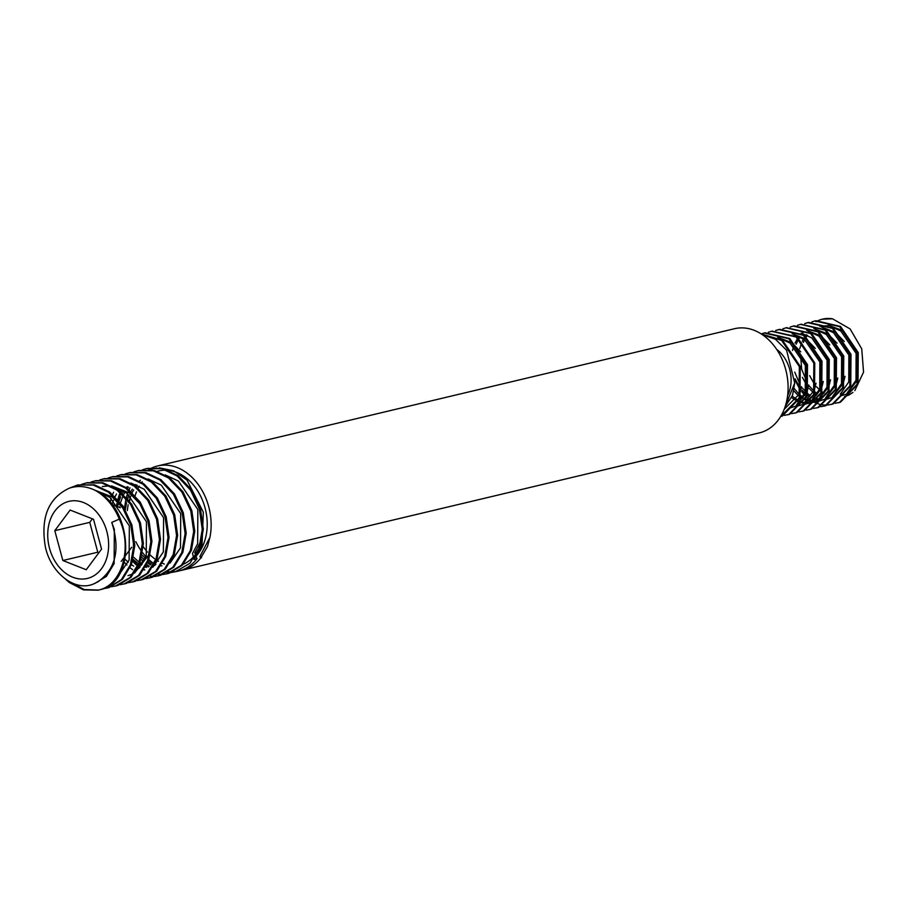 <?xml version="1.0" encoding="UTF-8"?>
<svg xmlns="http://www.w3.org/2000/svg" width="909" height="909" viewBox="0 0 909 909"><rect width="100%" height="100%" fill="white"/><g stroke="black" fill="none" stroke-linecap="round" stroke-linejoin="round"><path stroke-width="1.36" d="M94.661 583.555L106.41 576.386L114.125 563.637L114.341 529.402L111.75 522.414C120.42 549.229 115.807 569.034 97.911 581.84L92.888 584.248C74.47 591.498 51.222 573.125 45.45 547.366C40.326 517.812 48.257 498.098 69.243 488.213C77.526 485.474 85.991 486.088 94.638 490.076C133.191 506.631 136.555 581.93 100.694 589.543L98.115 590.191L83.458 589.884L69.232 582.464L65.437 579.078M98.649 590.066L84.242 589.555L69.97 581.942M70.8 487.724L78.151 484.861M111.75 522.414L119.306 519.13C132.589 547.559 122.17 584.271 99.615 589.793L98.115 590.191M69.402 488.156L77.617 484.986L93.297 485.054L108.546 492.235L121.999 506.404L130.816 525.186L133.737 545.695L130.407 564.807L121.408 579.59L108.182 587.759L102.876 588.793M142.44 469.794L147.213 468.43L162.893 468.499L178.141 475.68L191.594 489.849L200.412 508.631L203.332 529.14L200.003 548.252L194.015 559.478L197.014 558.762A53.551 40.337 76.6 0 1 180.084 570.647A53.551 40.337 76.6 0 1 178.528 571.068L171.403 572.488M176.835 571.42A53.551 40.337 76.6 0 1 172.903 571.863M172.335 571.886A53.551 40.337 76.6 0 1 168.267 571.738M150.428 564.898A53.551 40.337 76.6 0 1 147.678 562.83M144.52 560.069A53.551 40.337 76.6 0 1 141.679 557.149M133.737 545.991A53.551 40.337 76.6 0 1 133.282 545.15M125.056 509.267A53.551 40.337 76.6 0 1 126.215 499.632M126.646 497.678A53.551 40.337 76.6 0 1 127.726 493.803M129.18 489.792A53.551 40.337 76.6 0 1 130.021 487.849M146.144 468.68L161.825 468.749L177.073 475.93L190.515 490.099L199.344 508.881L202.264 529.402L198.935 548.513L189.924 563.285L175.21 571.852M170.847 572.545L166.904 572.579M149.19 566.25L146.894 564.58M143.622 561.796L141.111 559.274M124.453 508.279L125.896 499.314M126.385 497.382L127.533 493.655M129.078 489.712L129.964 487.826M133.884 471.839L138.645 470.464L154.325 470.532L169.574 477.714L183.027 491.883L191.844 510.665L194.765 531.186L191.435 550.297L182.436 565.068L169.21 573.238L162.836 574.533M167.176 573.761L163.347 574.329M162.791 574.363L158.825 574.329M144.804 569.954L144.122 569.557M140.145 566.932L138.702 565.807M136.736 564.137L132.85 560.228M117.363 506.586L117.693 504.518M118.59 500.302L120.34 494.621M121.227 492.348L122.158 490.246M142.997 469.737L146.679 468.567M137.577 470.726L153.257 470.782L168.506 477.964L181.959 492.133L190.776 510.915L193.697 531.435L190.367 550.547L181.357 565.318L166.642 573.897M162.279 574.579L158.336 574.624M139.611 567.58L138.327 566.614M136.259 564.921L132.544 561.319M116.386 506.199L116.841 503.575M117.818 499.416L119.568 494.076M120.522 491.758L121.397 489.86M125.317 473.873L130.078 472.51L145.77 472.566L161.007 479.747L174.46 493.917L183.277 512.699L186.209 533.219L182.868 552.331L173.869 567.102L160.643 575.272L154.269 576.567M158.609 575.795L154.791 576.363M154.235 576.397L150.269 576.363M132.634 569.727L130.135 567.852M126.942 565.034L124.283 562.262M110.023 502.336L111.193 498.337M112.659 494.382L113.591 492.292M134.43 471.782L138.111 470.601M129.01 472.76L144.69 472.828L159.939 480.009L173.392 494.178L182.209 512.96L185.129 533.469L181.8 552.581L172.801 567.364L158.075 575.931M116.75 475.907L121.511 474.543L137.202 474.612L152.439 481.793L165.892 495.962L174.71 514.744L177.641 535.253L174.301 554.365L165.302 569.148L152.087 577.317L145.701 578.601M150.042 577.84L146.224 578.397M125.862 473.816L129.544 472.635M120.442 474.793L136.134 474.862L151.371 482.043L164.824 496.212L173.642 514.994L176.573 535.515L173.233 554.626L164.234 569.398L149.508 577.965M108.182 477.952L112.943 476.577L128.635 476.646L143.872 483.827L157.325 497.996L166.154 516.778L169.074 537.299L165.745 556.41L156.734 571.182L143.52 579.351L137.134 580.646M141.474 579.874L137.657 580.431M117.306 475.85L119.908 474.964M111.875 476.839L127.567 476.895L142.804 484.077L156.257 498.246L165.074 517.028L168.006 537.549L164.665 556.66L155.666 571.431L140.94 580.01M99.615 479.986L104.387 478.623L120.068 478.679L135.316 485.861L148.769 500.03L157.587 518.812L160.507 539.332L157.177 558.444L148.167 573.215L134.952 581.385L128.578 582.68M132.919 581.908L129.089 582.476M108.739 477.895L111.341 477.009M103.308 478.873L118.999 478.941L134.237 486.122L147.69 500.291L156.518 519.073L159.439 539.582L156.109 558.694L147.099 573.477L132.384 582.044M91.059 482.02L95.82 480.656L111.5 480.725L126.749 487.906L140.202 502.075L149.019 520.857L151.939 541.366L148.61 560.478L139.611 575.261L126.385 583.43L120.011 584.714M124.351 583.953L120.522 584.51M100.172 479.929L102.774 479.043M94.752 480.906L110.432 480.975L125.681 488.156L139.134 502.325L147.951 521.107L150.871 541.628L147.542 560.739L138.532 575.511L123.817 584.078M82.492 484.065L87.253 482.69L102.933 482.759L118.181 489.94L131.635 504.109L140.452 522.891L143.383 543.412L140.043 562.523L131.044 577.295L117.818 585.464L111.443 586.76M115.784 585.987L111.955 586.544M91.604 481.963L95.286 480.793M86.185 482.952L101.865 483.009L117.113 490.19L130.566 504.359L139.384 523.141L142.304 543.662L138.975 562.773L129.976 577.545L115.25 586.123M77.617 484.986L94.377 484.792L109.614 491.974L123.067 506.143L131.885 524.925L134.816 545.445L131.475 564.557L122.476 579.328L109.25 587.498L106.683 588.157M77.095 486.622L81.969 484.258M67.857 501.654A39.621 29.849 -103.4 0 0 49.529 548.332A39.621 29.849 -103.4 0 0 88.491 578.135A39.621 29.849 -103.4 0 0 106.83 531.458A39.621 29.849 -103.4 0 0 67.857 501.654M156.973 467.953L149.315 469.714M198.969 550.831L202.048 544.196L203.332 512.187L187.004 480.1L173.642 470.805L159.155 467.817M142.293 481.781A48.427 36.485 -103.4 0 0 141.815 482.395M139.282 486.167A48.427 36.485 -103.4 0 0 138.202 488.133M136.475 491.894A48.427 36.485 -103.4 0 0 135.157 495.587M143.258 546.673A48.427 36.485 -103.4 0 0 147.451 552.104M150.258 555.047A48.427 36.485 -103.4 0 0 154.61 558.74M156.541 560.092A48.427 36.485 -103.4 0 0 158.484 561.296M162.552 563.341A48.427 36.485 -103.4 0 0 164.347 564.046M854.835 390.609L863.55 372.133L861.743 348.874L850.097 328.922L832.53 318.809A42.507 32.02 -103.4 0 0 822.634 319.104A42.507 32.02 -103.4 0 0 821.395 319.434A42.507 32.02 -103.4 0 0 819.395 320.127M852.915 392.393L848.983 395.017L844.529 396.494M835.098 403.278L840.416 402.221L858.005 384.03L858.266 352.578L840.53 326.445L815.93 320.707L814.657 321.036M832.53 318.809L822.281 319.195L819.157 320.15M838.325 402.755L839.507 402.437L857.096 384.234L857.357 352.794L839.632 326.661L815.021 320.922L811.896 321.877M818.964 320.298A42.507 32.02 -103.4 0 0 816.021 321.752M827.849 405.005L833.167 403.948L850.744 385.746L851.017 354.305L833.28 328.172L808.68 322.422L805.113 323.547M794.977 380.076L799.454 388.575M801.693 391.688L804.272 394.699M805.34 395.79L806.215 396.631M806.828 397.176L808.306 398.426M809.215 399.119L810.93 400.324M813.237 401.71L813.85 402.039M814.112 402.164L815.339 402.755M815.873 402.982L819.532 404.244M820.032 404.38L823.531 404.982M824.02 405.028L827.372 405.039M831.076 404.482L832.258 404.164L849.847 385.961L850.108 354.521L832.371 328.376L807.771 322.638L804.647 323.593M820.588 406.732L825.917 405.675L843.495 387.473L843.768 356.033L826.031 329.887L800.977 324.263M823.815 406.209L825.008 405.891L842.586 387.688L842.859 356.248L825.122 330.103L800.522 324.365L797.398 325.32M813.339 408.459L818.657 407.402L836.246 389.2L836.519 357.76L818.782 331.615L794.171 325.877L792.898 326.217M816.566 407.936L817.759 407.618L835.337 389.416L835.61 357.976L817.873 331.83L793.273 326.092L790.148 327.047M806.09 410.175L811.407 409.118L828.997 390.927L829.258 359.487L811.532 333.342L786.467 327.717M809.317 409.652L810.498 409.334L828.088 391.143L828.36 359.703L810.623 333.558L786.012 327.819L782.888 328.774M798.841 411.902L804.158 410.845L821.736 392.654L822.009 361.203L804.272 335.069L779.672 329.331L776.104 330.456M802.068 411.379L803.249 411.061L820.838 392.87L821.1 361.418L803.374 335.285L778.763 329.547L775.638 330.501M791.58 413.629L796.909 412.572L814.487 394.37L814.759 362.93L797.023 336.796L771.968 331.16M794.807 413.106L796 412.788L813.578 394.586L813.85 363.146L796.114 337.012L771.514 331.274L768.389 332.228M784.331 415.356L789.66 414.299L807.237 396.097L807.51 364.657L789.773 338.512L765.162 332.774L761.606 333.898M787.558 414.834L788.751 414.515L806.328 396.313L806.601 364.873L788.864 338.727L764.264 332.989L761.219 333.921L782.524 340.239L800.25 366.384L799.988 397.824L782.399 416.027L780.763 416.447M780.661 416.47L799.079 398.04L799.352 366.6L781.615 340.455L761.435 334.058M180.448 570.545A53.551 40.337 -103.4 0 0 182.391 570.148L759.345 432.9A53.551 40.337 -103.4 0 0 760.901 432.479A53.551 40.337 -103.4 0 0 785.944 370.429A53.551 40.337 -103.4 0 0 734.563 328.706L157.598 465.953A53.551 40.337 -103.4 0 0 156.053 466.374A53.551 40.337 -103.4 0 0 152.598 467.612M152.098 467.84A53.551 40.337 -103.4 0 0 148.644 469.669M130.646 496.2A53.551 40.337 -103.4 0 0 129.612 501.291M135.839 541.696A53.551 40.337 -103.4 0 0 141.565 551.32M142.588 552.695A53.551 40.337 -103.4 0 0 145.974 556.717M148.906 559.649A53.551 40.337 -103.4 0 0 152.28 562.512M182.391 570.148A53.551 40.337 -103.4 0 0 183.936 569.738A53.551 40.337 -103.4 0 0 200.866 557.853L207.491 546.468L209.922 537.344A53.551 40.337 -103.4 0 0 198.185 484.463A53.551 40.337 -103.4 0 0 157.598 465.953M209.922 537.344L199.866 556.558L201.514 557.694M199.866 556.558L200.866 557.853M787.626 395.472A31.599 23.804 -103.4 0 0 776.672 349.386M762.299 334.626L775.457 339.262L786.626 350.306L794.716 383.03L785.444 405.732M809.635 375.622L814.191 383.814M816.475 386.723L819.418 389.711M822.031 391.813L824.065 393.154M827.326 394.813L828.394 395.222M847.529 392.438L856.005 380.223L856.096 353.351L840.791 331.012L830.144 326.104M828.235 325.763L819.611 326.126M806.34 334.751L805.431 335.944M803.499 338.921L802.261 341.329M801.579 342.909L799.738 348.704M802.386 377.349L806.931 385.541M809.226 388.45L812.169 391.438M814.782 393.54L816.816 394.881M820.077 396.54L821.145 396.949M840.268 394.165L848.745 381.95L848.847 355.078L833.542 332.739L822.884 327.831M802.954 332.58L801.92 333.478M799.091 336.478L798.182 337.659M796.943 339.5L795.011 343.057M793.739 346.181L792.489 350.419M795.034 378.837L799.681 387.268M801.965 390.166L804.908 393.165M807.533 395.267L809.567 396.608M812.828 398.256L813.896 398.676M814.93 399.028L817.543 399.676M833.019 395.892L841.495 383.678L841.598 356.794L826.292 334.467L815.634 329.558M793.83 390.836L797.659 394.892M798.863 395.915L799.602 396.494M800.284 396.994L802.317 398.335M803.42 398.96L804.919 399.699M805.579 399.983L806.635 400.403M807.681 400.755L810.283 401.392M811.714 401.608L816.248 401.585M817.077 401.46L818.316 401.21M825.77 397.619L834.246 385.393L834.348 358.521L819.043 336.182L808.385 331.285M791.614 397.642L797.659 401.426M798.318 401.71L799.386 402.13M800.431 402.482L803.033 403.119M803.726 403.232L807.362 403.437M808.306 403.38L808.987 403.312M809.828 403.187L817.111 400.335M818.52 399.346L826.997 387.12L827.088 360.248L811.782 337.909L801.136 333.001M809.226 402.982L803.817 404.664L809.862 402.062M811.26 401.074L819.736 388.847L819.838 361.975L804.533 339.636L793.875 334.728M796.761 404.516L805.238 392.302L805.34 365.429L790.035 343.091L779.377 338.182M841.893 395.597L845.484 394.358M846.654 393.767L857.812 379.792L857.914 352.919L842.609 330.581L828.394 325.149M807.419 335.262L806.397 336.728M804.647 339.727L803.374 342.511M800.556 354.703L801.693 369.27L807.26 382.859M809.533 386.177L812.748 389.836M815.248 392.086L817.509 393.745M820.566 395.506L821.895 396.108M844.291 341.5L835.36 332.308L821.145 326.876M800.17 336.989L799.147 338.455M798.068 340.216L796.125 344.238M794.705 372.076L800 384.587M802.283 387.904L805.488 391.563M807.999 393.813L810.249 395.46M813.316 397.233L814.646 397.835M815.703 398.244L817.986 398.949M827.383 399.051L830.985 397.801M832.155 397.21L843.313 383.246L845.04 376.292M837.041 343.216L828.099 334.035L813.885 328.603M794.239 388.563L798.238 393.29M799.477 394.461L800.056 394.972M800.738 395.54L802.999 397.188M804.124 397.903L805.408 398.619M806.067 398.949L807.397 399.562M808.453 399.971L810.726 400.664M812.532 401.039L816.464 401.278L812.885 402.505M817.248 401.233L819.225 400.971M820.134 400.778L823.736 399.528M824.906 398.937L836.053 384.962L837.78 378.019M829.792 344.943L820.85 335.762L806.635 330.331M792.228 396.176L798.159 400.346M798.818 400.676L800.147 401.278M801.204 401.698L803.476 402.392M804.158 402.551L808.215 403.017M809.999 402.96L811.976 402.698M817.645 400.664L828.803 386.689L830.531 379.746M810.396 402.392L821.554 388.416L823.281 381.473M815.293 348.397L806.351 339.205L792.137 333.773M796.568 406.38L801.977 404.71M803.147 404.119L814.305 390.143L816.032 383.2M791.125 407.675L794.727 406.425M795.898 405.846L807.056 391.87L808.771 384.927M800.784 351.851L791.841 342.659L777.627 337.228M784.172 409.334L799.795 393.597L801.522 386.643M785.149 406.653L792.546 395.313L794.716 383.03M196.458 555.797A48.427 36.485 -103.4 0 0 204.116 504.711A48.427 36.485 -103.4 0 0 168.835 470.407M166.631 470.226A48.427 36.485 -103.4 0 0 158.791 470.942L157.177 471.317M195.685 555.535L195.321 554.66L196.674 554.342L194.662 552.945L199.775 543.252L202.037 534.162M183.186 564.262A48.427 36.485 -103.4 0 0 193.39 556.944M197.014 558.762L196.06 556.456M92.366 518.823L89.741 522.368L97.786 552.206L98.933 552.649M121.17 561.421L124.374 557.115M125.669 555.376L131.794 547.15M120.295 507.745L111.705 504.359M101.558 549.116L93.513 519.278L70.129 510.051L54.79 530.674L62.846 560.512L86.23 569.738L101.558 549.116M89.741 522.368L54.79 530.674M97.786 552.206L62.846 560.512M194.015 559.478L192.515 553.456L197.639 543.764L197.844 509.529L178.448 481.077L165.233 474.896M96.706 491.19L109.921 497.371L129.328 525.834L129.112 560.069L118.624 575.363M113.841 487.11L127.055 493.303L146.451 521.755L146.247 555.99L135.759 571.284M130.976 483.043L144.179 489.224L163.586 517.687L163.381 551.911L152.882 567.205M148.099 478.963L161.313 485.156L180.721 513.608L180.505 547.843L170.017 563.137M146.429 567.386L145.588 567.102M141.406 565.296L139.407 564.171M137.441 562.876L133.078 559.342M117.556 506.665L117.977 504.847M119.124 500.916L120.636 496.996M122.42 493.405L123.772 491.144M126.34 487.61L127.215 486.588M154.996 565.341L154.155 565.068M151.258 563.887L147.974 562.126M144.633 559.842L141.645 557.308M125.306 509.699L126.544 502.813M127.692 498.882L129.203 494.962M130.987 491.36L132.339 489.11M134.907 485.576L135.782 484.554M139.475 480.963L140.406 480.225M94.411 489.974L112.068 496.871L123.408 508.574M102.308 486.554L109.762 485.792M111.568 485.895L129.192 492.792L140.531 504.495M150.644 546.389L148.383 555.479L134.577 573.034M133.146 573.795L128.021 575.636M144.781 569.966L143.929 569.841M138.782 568.489L137.623 568.045M133.68 566.114L131.43 564.694M128.249 562.273L124.999 559.24M112.057 504.495L113.489 500.257M115.102 496.609L116.522 493.996M118.886 490.462L119.908 489.156M148.576 566.875L146.179 566.012M142.247 564.069L139.997 562.66M138.213 561.364L133.566 557.206M119.454 507.415L119.579 506.79M120.556 502.688L122.772 496.496M123.669 494.576L125.09 491.962M127.453 488.428L128.464 487.122M161.916 565.898L161.063 565.773M155.905 564.421L154.746 563.966M152.11 562.751L148.553 560.614M145.372 558.206L142.134 555.16M127.317 510.517L128.135 504.756M129.123 500.654L130.623 496.189M132.237 492.542L133.657 489.928M136.009 486.383L137.032 485.088M94.638 490.076A53.551 40.337 76.6 0 1 119.306 519.13M815.93 320.707L815.021 320.922M808.68 322.422L807.771 322.638M801.431 324.149L800.522 324.365M794.171 325.877L793.273 326.092M786.921 327.604L786.012 327.819M779.672 329.331L778.763 329.547M772.423 331.058L771.514 331.274M765.162 332.774L764.264 332.989"/></g></svg>
